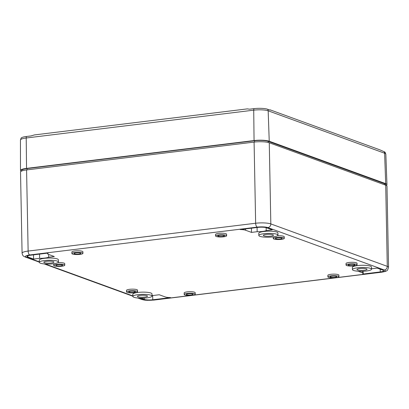 <?xml version="1.0" encoding="UTF-8"?>
<svg xmlns="http://www.w3.org/2000/svg" width="409" height="409" viewBox="0 0 409 409"><rect width="100%" height="100%" fill="white"/><g stroke="black" fill="none" stroke-linecap="round" stroke-linejoin="round"><path stroke-width="0.61" d="M21.626 171.039L21.616 170.471A10.128 2.019 -1.1 0 1 27.066 168.569L254.577 140.737A10.128 2.019 -1.1 0 1 268.238 141.34L384.69 183.774A10.128 2.019 -1.1 0 1 385.835 184.679L385.845 185.246M385.718 185.195L387.277 266.346L270.824 223.912A3.374 2.94 110 0 1 267.895 227.588A7.878 1.57 178.9 0 0 257.271 227.118L29.755 254.95A3.374 1.518 -97 0 1 28.134 251.075A11.253 2.244 178.9 0 0 22.081 253.186L20.522 172.036A11.253 2.244 -1.1 0 1 26.575 169.924L254.086 142.092A11.253 2.244 -1.1 0 1 269.265 142.761L385.718 185.195A11.253 2.244 -1.1 0 1 386.991 186.202L388.55 267.348C387.86 269.828 387.134 271.009 386.377 270.896C385.958 271.331 384.276 271.775 381.346 272.241A3.374 1.518 -97 0 1 380.999 272.2L336.321 277.665M133.595 292.374A3.374 0.675 -1.1 0 1 128.661 291.873A3.374 0.675 -1.1 0 1 132.02 291.136A3.374 0.675 -1.1 0 1 135.41 291.745A3.374 0.675 -1.1 0 1 133.595 292.374M240.206 229.561L258.002 227.384A6.288 1.253 -1.1 0 1 266.484 227.762L272.251 229.858L266.203 230.599A8.543 1.702 -1.1 0 1 257.164 231.704L251.515 232.399L245.543 230.221A7.214 1.437 -1.1 0 0 240.206 229.561M152 295.451A8.543 1.702 -1.1 0 1 153.595 295.446L159.239 294.756L165.216 296.929A7.214 1.437 -1.1 0 0 170.553 297.588L152.756 299.766A6.288 1.253 -1.1 0 1 144.27 299.393L140.921 298.171M352.41 269.582L352.369 267.379A9.565 1.907 -1.1 0 1 361.899 265.288A9.565 1.907 -1.1 0 1 371.495 267.011L371.541 269.214A9.565 1.907 -1.1 0 1 366.392 271.009A9.565 1.907 -1.1 0 1 352.41 269.582A9.565 1.907 -1.1 0 1 361.939 267.491A9.565 1.907 -1.1 0 1 371.541 269.214M258.831 235.487L258.79 233.283A9.565 1.907 -1.1 0 1 268.319 231.192A9.565 1.907 -1.1 0 1 277.916 232.915L277.962 235.119A9.565 1.907 -1.1 0 1 272.813 236.913A9.565 1.907 -1.1 0 1 258.831 235.487A9.565 1.907 -1.1 0 1 268.36 233.396A9.565 1.907 -1.1 0 1 277.962 235.119M132.879 296.443L132.838 294.235A9.565 1.907 -1.1 0 1 142.368 292.144A9.565 1.907 -1.1 0 1 151.969 293.872L152.01 296.075A9.565 1.907 -1.1 0 1 146.867 297.87A9.565 1.907 -1.1 0 1 132.879 296.443A9.565 1.907 -1.1 0 1 142.409 294.352A9.565 1.907 -1.1 0 1 152.01 296.075M47.526 253.703A7.214 1.437 -1.1 0 0 48.344 254.347L54.315 256.525L48.671 257.215A8.543 1.702 -1.1 0 1 39.632 258.319L33.584 259.061L27.817 256.959A6.288 1.253 -1.1 0 1 27.106 256.397A6.288 1.253 -1.1 0 1 30.491 255.216L48.288 253.043A7.214 1.437 -1.1 0 0 47.526 253.703L47.516 253.135M126.524 291.914L126.493 290.37A5.516 1.099 -1.1 0 1 131.984 289.163A5.516 1.099 -1.1 0 1 137.521 290.16L137.547 291.704A5.516 1.099 -1.1 0 1 134.581 292.737A5.516 1.099 -1.1 0 1 126.524 291.914A5.516 1.099 -1.1 0 1 132.015 290.707A5.516 1.099 -1.1 0 1 137.547 291.704M53.737 265.395A5.516 1.099 -1.1 0 1 59.228 264.188A5.516 1.099 -1.1 0 1 64.765 265.18A5.516 1.099 -1.1 0 1 61.8 266.218A5.516 1.099 -1.1 0 1 53.737 265.395L53.707 263.851A5.516 1.099 -1.1 0 1 53.748 263.713M57.73 262.711A5.516 1.099 -1.1 0 1 64.734 263.636L64.765 265.18M273.268 238.534A5.516 1.099 -1.1 0 1 278.759 237.332A5.516 1.099 -1.1 0 1 284.296 238.324A5.516 1.099 -1.1 0 1 281.331 239.357A5.516 1.099 -1.1 0 1 273.268 238.534L273.238 236.99A5.516 1.099 -1.1 0 1 273.278 236.852M277.261 235.855A5.516 1.099 -1.1 0 1 284.265 236.78L284.296 238.324M346.05 265.058L346.024 263.514A5.516 1.099 -1.1 0 1 351.515 262.307A5.516 1.099 -1.1 0 1 357.047 263.299L357.077 264.843A5.516 1.099 -1.1 0 1 354.112 265.876A5.516 1.099 -1.1 0 1 346.05 265.058A5.516 1.099 -1.1 0 1 351.546 263.851A5.516 1.099 -1.1 0 1 357.077 264.843M184.198 294.475L184.168 292.931A5.516 1.099 -1.1 0 1 189.658 291.724A5.516 1.099 -1.1 0 1 195.195 292.716L195.221 294.26A5.516 1.099 -1.1 0 1 192.256 295.293A5.516 1.099 -1.1 0 1 184.198 294.475A5.516 1.099 -1.1 0 1 189.689 293.268A5.516 1.099 -1.1 0 1 195.221 294.26M327.89 276.893L327.86 275.349A5.516 1.099 -1.1 0 1 333.35 274.142A5.516 1.099 -1.1 0 1 338.887 275.139L338.913 276.683A5.516 1.099 -1.1 0 1 335.947 277.716A5.516 1.099 -1.1 0 1 327.89 276.893A5.516 1.099 -1.1 0 1 333.381 275.686A5.516 1.099 -1.1 0 1 338.913 276.683M215.594 235.978L215.563 234.434A5.516 1.099 -1.1 0 1 221.054 233.227A5.516 1.099 -1.1 0 1 226.591 234.219L226.622 235.763A5.516 1.099 -1.1 0 1 223.657 236.801A5.516 1.099 -1.1 0 1 215.594 235.978A5.516 1.099 -1.1 0 1 221.085 234.771A5.516 1.099 -1.1 0 1 226.622 235.763M71.902 253.554L71.872 252.01A5.516 1.099 -1.1 0 1 77.362 250.809A5.516 1.099 -1.1 0 1 82.899 251.801L82.93 253.345A5.516 1.099 -1.1 0 1 79.965 254.378A5.516 1.099 -1.1 0 1 71.902 253.554A5.516 1.099 -1.1 0 1 77.393 252.353A5.516 1.099 -1.1 0 1 82.93 253.345M39.305 262.343L39.259 260.139A9.565 1.907 -1.1 0 1 48.789 258.048A9.565 1.907 -1.1 0 1 58.39 259.771L58.431 261.98A9.565 1.907 -1.1 0 1 53.288 263.769A9.565 1.907 -1.1 0 1 39.305 262.343A9.565 1.907 -1.1 0 1 48.829 260.252A9.565 1.907 -1.1 0 1 58.431 261.98M371.53 268.779L377.175 268.089L382.936 270.191A6.288 1.253 -1.1 0 1 383.652 270.753A6.288 1.253 -1.1 0 1 380.268 271.934L362.471 274.112A7.214 1.437 -1.1 0 0 363.228 273.447L363.187 271.269M362.384 271.3L362.415 272.803A7.214 1.437 -1.1 0 1 363.228 273.447M362.415 272.803L358.044 271.213M60.813 265.855A3.374 0.675 -1.1 0 1 55.875 265.354A3.374 0.675 -1.1 0 1 59.239 264.613A3.374 0.675 -1.1 0 1 62.628 265.221A3.374 0.675 -1.1 0 1 60.813 265.855M280.339 238.999A3.374 0.675 -1.1 0 1 275.405 238.493A3.374 0.675 -1.1 0 1 278.769 237.757A3.374 0.675 -1.1 0 1 282.159 238.365A3.374 0.675 -1.1 0 1 280.339 238.999M353.125 265.518A3.374 0.675 -1.1 0 1 348.192 265.017A3.374 0.675 -1.1 0 1 351.551 264.275A3.374 0.675 -1.1 0 1 354.94 264.884A3.374 0.675 -1.1 0 1 353.125 265.518M191.269 294.935A3.374 0.675 -1.1 0 1 186.335 294.434A3.374 0.675 -1.1 0 1 189.694 293.693A3.374 0.675 -1.1 0 1 193.084 294.301A3.374 0.675 -1.1 0 1 191.269 294.935M334.961 277.353A3.374 0.675 -1.1 0 1 330.027 276.852A3.374 0.675 -1.1 0 1 333.391 276.116A3.374 0.675 -1.1 0 1 336.776 276.724A3.374 0.675 -1.1 0 1 334.961 277.353M222.665 236.438A3.374 0.675 -1.1 0 1 217.731 235.937A3.374 0.675 -1.1 0 1 221.095 235.195A3.374 0.675 -1.1 0 1 224.485 235.804A3.374 0.675 -1.1 0 1 222.665 236.438M78.973 254.02A3.374 0.675 -1.1 0 1 74.039 253.514A3.374 0.675 -1.1 0 1 77.403 252.777A3.374 0.675 -1.1 0 1 80.788 253.386A3.374 0.675 -1.1 0 1 78.973 254.02M251.438 228.186L251.515 232.399M257.082 227.496L257.164 231.704M266.147 227.649L266.203 230.599M270.738 236.157A5.066 1.007 -1.1 0 1 263.335 235.4A5.066 1.007 -1.1 0 1 266.054 234.449A5.066 1.007 -1.1 0 1 273.457 235.206A5.066 1.007 -1.1 0 1 270.738 236.157M364.317 270.252A5.066 1.007 -1.1 0 1 356.914 269.495A5.066 1.007 -1.1 0 1 359.634 268.549A5.066 1.007 -1.1 0 1 367.037 269.301A5.066 1.007 -1.1 0 1 364.317 270.252M144.786 297.108A5.066 1.007 -1.1 0 1 137.383 296.356A5.066 1.007 -1.1 0 1 140.108 295.405A5.066 1.007 -1.1 0 1 147.511 296.162A5.066 1.007 -1.1 0 1 144.786 297.108M51.207 263.013A5.066 1.007 -1.1 0 1 43.804 262.256A5.066 1.007 -1.1 0 1 46.529 261.31A5.066 1.007 -1.1 0 1 53.932 262.062A5.066 1.007 -1.1 0 1 51.207 263.013M33.502 254.848L33.584 259.061M39.55 254.112L39.632 258.319M48.615 254.444L48.671 257.215M20.45 139.996L20.491 170.487A11.253 2.244 178.9 0 1 26.544 168.38L26.212 137.997A10.711 2.137 178.9 0 0 20.45 139.996L21.14 138.053A10.118 2.019 -1.1 0 1 26.452 136.488L30.91 135.941L34.433 134.924L247.343 108.876L249.51 109.198L253.969 108.651A10.118 2.019 -1.1 0 1 267.614 109.259L269.935 110.103L270.124 109.852L269.843 110.072M270.124 109.852L379.731 149.786L384.066 151.688A10.118 2.019 -1.1 0 1 385.068 152.266L385.835 154.183L386.96 184.648A11.253 2.244 -1.1 0 1 386.29 185.441M384.066 151.688A2.699 2.352 110 0 1 384.624 153.232L268.171 110.803L269.234 141.223L385.687 183.651A11.253 2.244 -1.1 0 1 386.96 184.648M20.491 170.487A11.253 2.244 178.9 0 0 21.196 171.248M269.234 141.223A11.253 2.244 178.9 0 0 254.061 140.548L26.544 168.38M269.265 142.761L270.824 223.912A11.253 2.244 178.9 0 0 255.645 223.242L28.134 251.075L26.575 169.924M257.271 227.118A3.374 1.518 -97 0 1 255.645 223.242L254.086 142.092M388.55 267.348A11.253 2.244 -1.1 0 0 387.277 266.346A3.374 2.94 110 0 1 384.348 270.017L267.895 227.588M381.346 272.241L153.835 300.078A3.374 1.518 -97 0 1 153.487 300.032L191.872 295.339M192.629 295.247L335.564 277.757M384.348 270.017A7.878 1.57 -1.1 0 1 380.999 272.2M29.755 254.95A7.878 1.57 178.9 0 0 26.411 257.133A3.374 2.94 110 0 1 25.189 256.995L39.3 262.138M153.487 300.032A7.878 1.57 -1.1 0 1 142.864 299.562L138.82 298.089M132.874 295.922L45.241 263.994M39.295 261.826L26.411 257.133M384.711 184.827L384.69 183.774M268.258 142.465L268.238 141.34M254.602 142.03L254.577 140.737M27.091 169.863L27.066 168.569M245.518 228.912L245.543 230.221M380.217 269.199L380.268 271.934M144.249 298.1L144.27 299.393M152.669 295.441L152.756 299.766M142.864 299.562A3.374 2.94 110 0 1 141.647 299.429C145.502 300.472 145.343 300.099 147.317 300.318L153.835 300.078M27.797 255.809L27.817 256.959M385.687 183.651L384.624 153.232A10.711 2.137 -1.1 0 1 385.835 154.183M267.614 109.259A2.699 2.352 -70 0 1 268.171 110.803A10.711 2.137 178.9 0 0 253.723 110.159L26.212 137.997A2.699 1.212 -97 0 1 26.452 136.488M253.969 108.651A2.699 1.212 -97 0 0 253.723 110.159L254.061 140.548M22.081 253.186C22.858 256.428 23.441 256.003 25.189 256.995M44.162 263.907L132.879 296.234M137.741 298.008L141.647 299.429"/></g></svg>
